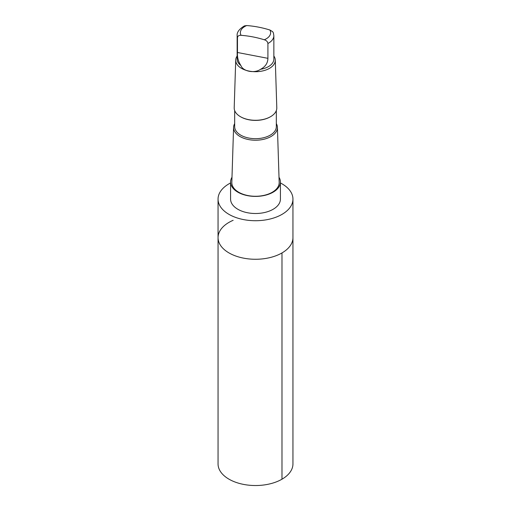 <?xml version="1.0" encoding="UTF-8"?>
<svg xmlns="http://www.w3.org/2000/svg" width="511" height="511" viewBox="0 0 511 511"><rect width="100%" height="100%" fill="white"/><g stroke="black" fill="none" stroke-linecap="round" stroke-linejoin="round"><path stroke-width="0.77" d="M230.582 182.957A37.45 21.622 0 0 0 218.05 199.098A37.45 21.622 0 0 0 238.688 218.421A37.45 21.622 0 0 0 277.85 216.447A37.45 21.622 0 0 0 292.95 199.098L292.95 237.647A37.45 21.622 180 0 1 255.5 259.269A37.45 21.622 180 0 1 218.05 237.647A37.45 21.622 180 0 1 233.15 220.298M218.05 463.911A37.45 21.622 0 0 0 238.682 483.227A37.45 21.622 0 0 0 277.85 481.26A37.45 21.622 0 0 0 292.95 463.911L292.95 237.647A37.45 21.622 180 0 1 255.5 259.269A37.45 21.622 180 0 1 218.05 237.647L218.05 463.911M264.289 39.775A15.126 8.732 0 0 0 269.91 30.008C262.156 27.607 254.421 26.125 246.711 25.556L244.405 25.901C239.18 29.063 236.765 32.334 237.149 35.693L237.149 59.116A18.351 10.597 0 0 0 240.905 65.542C243.012 71.438 254.478 73.661 260.533 69.304A18.351 10.597 0 0 0 273.851 59.116L273.851 35.693A18.351 10.597 0 0 1 267.911 43.499C267.623 41.666 266.416 40.42 264.289 39.775C256.579 37.38 248.844 35.898 241.09 35.323C238.969 35.15 237.762 35.93 237.468 37.661L237.468 52.492C237.149 57.245 238.292 61.595 240.905 65.542M292.95 199.098A37.45 21.622 0 0 0 280.418 182.957M231.994 177.247A24.918 14.385 0 0 0 230.582 182.018L230.582 199.118A24.918 14.385 0 0 0 244.309 211.969A24.918 14.385 0 0 0 270.37 210.66A24.918 14.385 0 0 0 280.418 199.118L280.418 182.018A24.918 14.385 0 0 0 279.006 177.247M230.582 182.018A24.918 14.385 0 0 0 244.309 194.87A24.918 14.385 0 0 0 270.37 193.56A24.918 14.385 0 0 0 280.418 182.018M234.677 123.605A21.922 12.654 0 0 0 233.584 127.328L231.828 182.35A23.672 13.669 0 0 0 244.68 194.761A23.672 13.669 0 0 0 269.629 193.573A23.672 13.669 0 0 0 279.172 182.35L277.416 127.328A21.922 12.654 0 0 0 276.323 123.605M233.584 127.328A21.922 12.654 0 0 0 255.5 140.218A21.922 12.654 0 0 0 277.416 127.328M234.677 110.574L234.677 126.664A20.823 12.021 0 0 0 255.5 138.685A20.823 12.021 0 0 0 276.323 126.664L276.323 110.574M240.611 116.783A20.823 12.021 0 0 0 240.777 116.878A20.823 12.021 0 0 0 270.223 116.878A20.823 12.021 0 0 0 270.389 116.783M237.149 56.025A19.782 11.421 0 0 0 235.718 60.074L234.204 107.764A21.302 12.296 0 0 0 240.438 116.687A21.302 12.296 0 0 0 270.562 116.687A21.302 12.296 0 0 0 276.796 107.764L275.282 60.074A19.782 11.421 0 0 0 273.851 56.025M235.718 60.074A19.782 11.421 0 0 0 255.5 71.706A19.782 11.421 0 0 0 275.282 60.074M260.533 69.304C265.337 66.8 267.802 63.14 267.911 58.331L267.911 43.499M269.91 30.008L272.65 31.663L273.398 32.915L273.851 35.693M281.983 252.939L281.983 479.197M237.149 35.693A18.351 10.597 0 0 0 237.468 37.661M246.711 25.556A15.126 8.732 0 0 0 246.474 25.659A15.126 8.732 0 0 0 241.09 35.323M267.911 58.331L237.468 52.492M218.05 199.098L218.05 237.647M270.223 116.878L270.562 116.687M240.777 116.878L240.438 116.687"/></g></svg>

